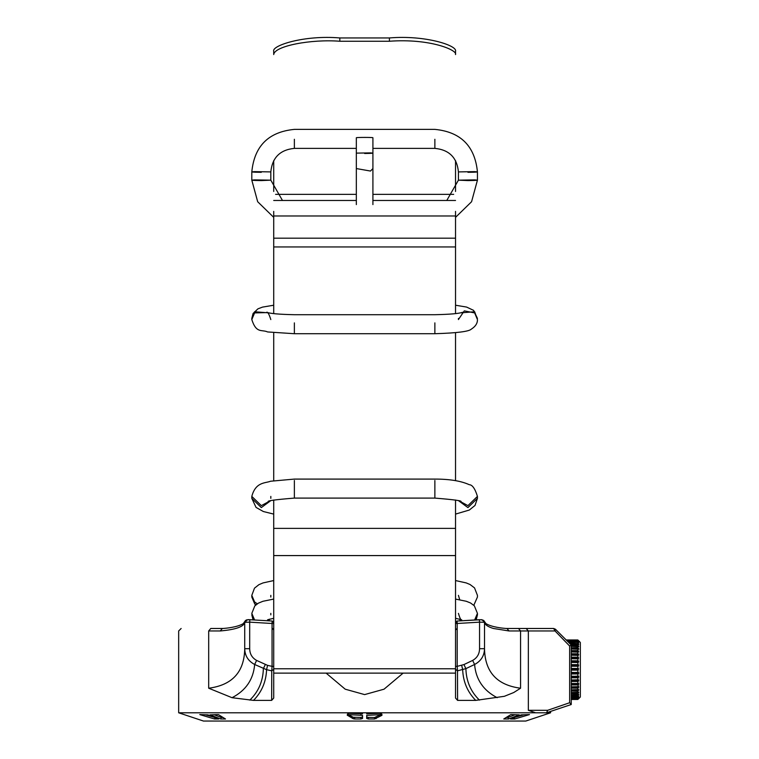 <?xml version="1.0" encoding="UTF-8"?>
<svg xmlns="http://www.w3.org/2000/svg" width="759" height="759" viewBox="0 0 759 759"><rect width="100%" height="100%" fill="white"/><g stroke="black" fill="none" stroke-linecap="round" stroke-linejoin="round"><path stroke-width="1.14" d="M272.709 628.575L273.714 630.036M272.149 621.033L249.853 619.705L249.692 622.152L272.054 623.49L273.714 623.49L273.714 622.665L272.149 621.014L272.054 623.49L272.054 666.355L273.705 666.355M271.874 669.04L272.054 666.355L271.75 670.823L273.714 669.372M271.75 670.823L271.656 700.386L253.515 700.386C261.732 692.037 266.086 681.81 266.58 669.685L271.75 670.823M271.656 700.386L273.714 698.043L273.714 528.387L455.533 528.387L455.533 698.043L457.592 700.386L457.497 670.823L455.533 669.372M253.515 700.386L232.045 697.701L208.687 688.214C232.311 685.13 244.322 671.952 244.73 648.689C244.872 655.738 248.184 661.004 254.654 664.486L266.58 669.685L267.557 665.358L256.589 660.415C252.073 657.854 249.777 653.945 249.692 648.689L249.692 622.152L244.73 622.295L244.73 648.689L249.692 648.689M249.853 619.705L247.377 619.837L244.73 622.295L245.005 621.156M457.193 666.355L457.193 623.49L479.555 622.152L479.555 648.689C479.47 653.945 477.174 657.854 472.658 660.415L463.939 664.571L457.193 666.355L457.497 670.823L457.193 666.355L455.533 666.355M457.193 623.49L455.533 623.49L457.098 621.033L457.193 623.49M479.394 619.705L479.555 622.152L484.517 622.295C484.963 624.761 487.933 626.82 493.435 628.48L509.042 630.966L506.974 628.49C503.445 628.395 491.604 627.171 485.921 623.575L483.73 620.464L481.69 619.676L457.098 621.033L479.394 619.705L481.87 619.837L484.489 621.906M455.533 630.036L457.07 628.48M461.69 665.358L462.667 669.685C463.161 681.81 467.516 692.037 475.732 700.386L457.592 700.386M457.497 670.823L465.884 668.632L474.593 664.486C481.064 661.004 484.375 655.738 484.517 648.689L484.517 622.295M403.124 673.119L384.035 689.191L364.624 694.599L345.212 689.191L326.123 673.119M181.145 628.48L178.669 630.966L178.669 712.786L203.459 721.05L525.788 721.05L550.579 712.786L178.669 712.786L535.607 712.786L528.349 710.31L528.349 630.966L555.028 630.966L553.681 628.48L555.436 629.211L555.028 630.966L569.648 646.042L571.242 645.017L555.436 629.211M553.681 628.48L518.482 628.48L520.56 630.966L520.56 688.214L513.748 692.531L504.365 696.307L475.732 700.386M273.714 673.119L455.533 673.119L455.533 698.043M208.687 688.214L208.687 630.966C169.153 630.966 169.153 630.966 208.687 630.966L210.765 628.48C171.752 628.48 171.752 628.48 210.765 628.48L222.273 628.49C225.803 628.395 237.643 627.171 243.326 623.575L245.518 620.464L247.965 619.648M222.273 628.49L210.765 628.48L222.396 628.48L220.205 630.966C235.717 629.609 243.895 626.716 244.73 622.295M210.765 628.48L222.396 628.48L220.205 630.966L208.687 630.966M518.482 628.48L506.225 628.48M569.648 646.042L569.648 702.73L547.628 710.31L546.603 712.739L571.242 704.523L571.242 645.036M479.555 648.689L484.517 648.689C484.925 671.952 496.936 685.13 520.56 688.214M569.648 702.73L571.242 704.437M546.452 712.786L547.315 712.094M514.289 717.53L514.706 718.991L510.579 718.982L521.291 714.864L529.469 714.58L514.706 718.991M523.757 714.826L514.574 717.445M514.944 714.779L508.065 717.416L506.272 717.445M508.065 717.416L508.521 718.982L503.758 718.991L510.873 714.58L519.222 714.864L508.521 718.982M222.975 717.445L221.182 717.416L220.727 718.982L210.025 714.864L218.374 714.58L225.489 718.991L220.727 718.982M221.182 717.416L214.304 714.779M214.958 717.53L214.541 718.991L199.778 714.58L207.957 714.864L218.668 718.982L214.541 718.991M214.674 717.445L205.49 714.826M366.692 713.821L380.373 713.299L381.805 714.077L382.024 715.139M380.752 714.665L374.548 717.511L374.548 718.991L381.805 715.405L380.373 714.665L380.373 713.299M374.548 718.991L368.305 718.982L368.305 717.426L374.548 717.511M380.373 714.665L366.692 715.386L366.692 718.469L368.305 718.982M366.692 716.904L368.305 717.426M348.495 714.665L353.163 717.246L360.942 717.426L360.942 718.982L362.555 718.469L362.555 715.386L348.874 714.665L347.442 715.405L347.442 714.077L348.874 713.299L362.555 713.821M347.224 715.139L353.163 718.697L354.7 718.991L354.7 717.511M360.942 717.426L362.555 716.904M360.942 718.982L354.7 718.991M232.045 697.701C245.85 690.529 253.383 679.466 254.654 664.495L256.589 660.415M249.815 700.102C258.487 691.705 263.003 681.221 263.364 668.632L265.308 664.571M472.658 660.415L474.593 664.486C475.865 679.466 483.398 690.529 497.202 697.701M463.939 664.571L465.884 668.632C466.244 681.221 470.76 691.705 479.432 700.102M273.714 532.078L273.714 553.093M339.833 41.252L339.833 37.95C304.141 34.886 271.76 45.578 273.714 51.147L273.714 54.515C274.511 45.938 311.209 38.994 339.833 41.252L389.414 41.252C430.011 38.244 457.63 50.189 455.533 54.515L455.533 51.147C457.354 45.521 425.201 34.914 389.414 37.95L389.414 41.252M455.533 191.467L455.533 160.614L455.533 191.467M455.533 51.185L455.533 54.563M273.714 51.185L273.714 54.563M273.714 160.614L273.714 191.467L273.714 160.614M339.833 37.95L389.414 37.95M455.533 555.579L273.714 555.579M273.714 528.387L273.714 500.01M273.714 480.646L273.714 332.755M273.714 313.619L273.714 211.382M455.533 211.382L455.533 313.619M455.533 332.755L455.533 480.646M455.533 500.01L455.533 528.387M356.332 204.588L356.332 137.758C355.905 137.332 373.466 137.275 372.916 137.758L372.916 168.555L370.487 171.05L356.332 168.555M578.254 699.058L571.242 699.485L577.855 699.456L580.331 697.009L580.331 642.456L577.855 639.979L566.205 639.979M571.242 679.931L578.681 680.017L577.855 681.468L571.242 681.468M578.254 679.779L571.242 680.017M571.242 676.193L578.681 676.402L577.855 677.796L571.242 677.796M578.254 676.098L571.242 676.402M571.242 672.351L578.681 672.664L578.254 673.945L571.242 673.992M578.254 672.303L571.242 672.664M578.254 668.461L571.242 668.461L578.254 668.461L578.254 670.121L571.242 670.112M571.242 669.713L578.254 670.121M571.242 664.59L578.681 665.121L578.254 666.288L571.242 666.222M571.242 665.937L578.254 666.288M571.242 660.804L577.855 660.804L578.681 661.431L578.254 662.512L571.242 662.398M571.242 662.227L578.254 662.512M571.242 657.18L577.855 657.18L578.681 657.882L578.254 658.859L571.242 658.698M571.242 658.641L578.254 658.859M571.242 653.765L577.855 653.765L578.681 654.543L578.254 655.387L571.242 655.188M571.242 650.624L577.855 650.624L578.681 651.459L578.254 652.171L571.242 651.924M571.242 647.816L577.855 647.816L578.681 648.689L578.681 649.258L571.242 648.964M571.242 645.378L577.855 645.378L578.681 646.279L578.681 646.763L571.242 646.364M569.582 643.347L578.254 643.698L578.681 644.666L570.389 644.154M568.007 641.782L578.254 642.152L578.681 642.996L577.855 642.389L568.614 642.389M566.916 640.691L577.855 640.691L578.681 641.782L577.855 641.089L567.324 641.089L578.254 641.08M566.318 640.093L577.855 640.093L578.681 641.051L577.855 640.283L566.508 640.283M571.242 699.039L577.855 699.039L578.681 698.289L577.855 699.276L571.242 699.276M571.242 698.119L577.855 698.119L578.681 697.445L577.855 698.565L571.242 698.565M571.242 696.705L577.855 696.705L578.681 696.126L577.855 697.36L571.242 697.36M571.242 694.836L578.681 694.352L577.855 695.69L571.242 695.69M571.242 692.54L578.681 692.161L577.855 693.565L571.242 693.565M571.242 689.855L578.681 689.58L577.855 691.041L571.242 691.041M571.242 686.819L578.681 686.667L577.855 688.147L571.242 688.147M577.855 644.154L577.855 645.378M577.855 646.364L577.855 647.816M577.855 648.964L577.855 650.624M577.855 651.924L577.855 653.765M577.855 655.188L577.855 657.18M577.855 658.698L577.855 660.804M577.855 662.398L577.855 664.59M577.855 666.222L577.855 668.461M577.855 670.112L577.855 672.351M577.855 673.992L577.855 676.193M577.855 677.796L577.855 679.931M577.855 681.468L577.855 683.489L578.681 683.461L577.855 686.819M577.855 688.147L577.855 689.855M577.855 691.041L577.855 692.54M577.855 693.565L577.855 694.836M577.855 695.69L577.855 696.705M577.855 697.36L577.855 698.119M577.855 698.565L577.855 699.039M577.855 641.089L577.855 641.782M577.855 642.389L577.855 643.347M577.855 684.941L571.242 684.941M571.242 683.489L577.855 683.489M272.054 666.355L267.557 665.358M248.373 619.638L272.149 621.014L273.714 622.646M509.042 630.966L528.349 630.966L526.167 628.48M547.628 710.31L528.349 710.31M376.084 718.697L376.084 717.246M353.163 717.246L353.163 718.697M360.904 714.855L360.904 713.299M372.916 194.37L453.654 194.37M273.714 668.774L455.533 668.774M275.593 194.37L356.332 194.37M455.533 246.95L273.714 246.95M455.533 238.184L273.714 238.184M455.533 215.983L273.714 215.983M273.714 580.559L263.031 582.921L258.914 584.667L254.493 588.159L251.808 595.369L254.597 601.953L257.301 603.813M251.808 595.369L251.808 597.039L254.597 603.623L256.011 604.762M364.624 153.479C372.527 153.384 374.481 153.185 370.487 152.882L356.332 153.128M446.776 200.471L458.427 180.168L467.933 180.576C476.994 180.462 479.233 180.234 474.65 179.883L458.427 180.168L458.427 171.913L474.65 171.629C479.233 171.98 476.994 172.208 467.933 172.312M434.869 139.286L434.869 148.385C449.176 149.789 457.032 157.635 458.427 171.913M294.369 139.286L294.369 148.385L356.332 148.385M261.314 172.312C252.254 172.208 250.015 171.98 254.597 171.629L270.821 171.913L270.821 180.168L261.314 180.576C252.254 180.462 250.015 180.234 254.597 179.883L270.821 180.168L282.471 200.471M273.714 599.079L262.937 601.28L258.402 603.149L254.815 605.891L251.808 613.367L254.607 619.989M267.149 620.739L268.534 619.448M251.808 613.367L253.307 619.904M268.639 620.824L269.796 619.088M476.178 619.885L477.439 614.866L475.94 619.904M460.609 620.824L459.451 619.088M477.439 614.866L477.439 613.367L474.641 619.989M462.089 620.739L460.713 619.448M273.714 305.222L262.51 307.11L257.937 308.837L253.079 313.486L251.808 318.41L254.597 311.759L269.009 312.879M251.808 318.41L251.808 319.567L254.597 312.917L267.671 312.575M294.369 322.879L294.369 333.713L434.869 333.713C456.852 333.049 468.996 331.522 471.311 329.14C475.513 326.465 477.553 323.268 477.439 319.567L474.65 312.917L464.299 310.877L458.427 319.567L458.427 318.41M434.869 322.879L434.869 333.713M477.439 319.567L474.65 311.759L460.239 312.879M270.451 500.883L261.314 507.591L251.808 498.35L251.808 496.395C255.698 481.737 265.28 483.341 270.574 481.234L294.369 479.09L434.869 479.09C449.518 479.062 460.988 480.931 469.29 484.697C472.364 484.802 475.087 488.701 477.439 496.395L477.439 498.35L475.011 505.447L469.318 510.039L455.533 514.099M269.388 501.272L261.314 505.636L251.808 496.395M434.869 490.836L434.869 480.475L434.869 498.094L294.369 498.094L294.369 480.475L294.369 490.836M459.859 501.272L467.933 505.636L477.439 496.395M458.797 500.883L467.933 507.591L477.439 498.35M578.254 681.316L571.242 681.316M578.681 680.785L571.242 680.785M578.254 677.702L571.242 677.702M578.681 677.199L571.242 677.199M578.254 673.945L571.242 673.945M578.681 673.489L571.242 673.489M578.681 668.888L571.242 668.888M578.254 664.647L571.242 664.647M578.681 665.121L571.242 665.121M578.254 660.918L571.242 660.918M578.681 661.431L571.242 661.431M578.254 657.341L571.242 657.341M578.681 657.882L571.242 657.882M578.254 653.973L571.242 653.973M578.681 654.543L571.242 654.543M578.254 650.871L571.242 650.871M578.681 651.459L571.242 651.459M578.254 648.101L571.242 648.101M578.681 648.689L571.242 648.689M578.254 645.7L571.242 645.7M578.681 646.279L571.242 646.279M578.254 643.698L569.933 643.698M578.681 644.268L577.979 644.268M578.254 642.152L568.387 642.152M578.681 642.693L578.178 642.693M578.254 698.185L571.242 698.185M578.254 696.99L571.242 696.99M578.681 696.449L578.13 696.449M578.254 695.339L571.242 695.339M578.681 694.779L577.931 694.779M578.254 693.252L571.242 693.252M578.681 692.673L571.242 692.673M578.254 690.756L571.242 690.756M578.681 690.178L571.242 690.178M578.254 687.901L571.242 687.901M578.681 687.322L571.242 687.322M578.254 684.741L571.242 684.741M578.681 684.182L571.242 684.182M272.149 621.014L273.582 622.029L273.714 623.49M457.098 621.014L455.666 622.029L455.533 623.49M249.853 619.686L246.438 619.904L244.332 622.674M550.579 712.786L550.579 711.411M356.36 200.471L273.714 200.471M372.887 200.471L455.533 200.471M270.821 595.369L270.821 597.039M251.808 597.039L255.441 605.265M473.806 605.265L477.439 597.039L477.439 595.369L474.536 587.902L470.02 584.496L466.187 582.912L455.533 580.559M458.427 595.369L459.707 599.724M372.916 204.588L372.916 168.555M455.533 217.359L471.567 201.733L477.439 180.168L477.439 171.913C474.906 146.079 460.722 131.905 434.869 129.381L294.369 129.381C268.525 131.905 254.341 146.079 251.808 171.913L251.808 180.168L257.68 201.733L273.714 217.359M372.916 148.385L434.869 148.385M294.369 148.385C280.071 149.789 272.215 157.635 270.821 171.913M273.714 618.291L267.548 619.809M270.821 613.367L270.821 614.866M251.808 614.866L253.07 619.885M458.427 613.367C459.802 618.12 460.893 620.274 461.7 619.809L455.533 618.291M477.439 613.367L474.356 605.805L470.514 602.969L466.244 601.261L455.533 599.079M270.821 319.567C269.103 314.15 267.728 311.721 266.703 312.281C269.986 313.571 279.208 314.378 294.369 314.71L434.869 314.71C450.04 314.378 459.261 313.571 462.544 312.281M251.808 319.567C256.352 333.846 261.751 329.264 267.623 331.949L294.369 333.713M477.439 318.41L473.616 310.384L466.633 307.082L455.533 305.222M273.714 514.099L263.364 511.528L256.058 507.42L251.808 498.35M270.821 498.35L270.821 496.395M294.369 498.094C274.957 499.669 266.324 500.874 268.477 501.699M434.869 498.094C454.29 499.669 462.924 500.874 460.76 501.699"/></g></svg>
